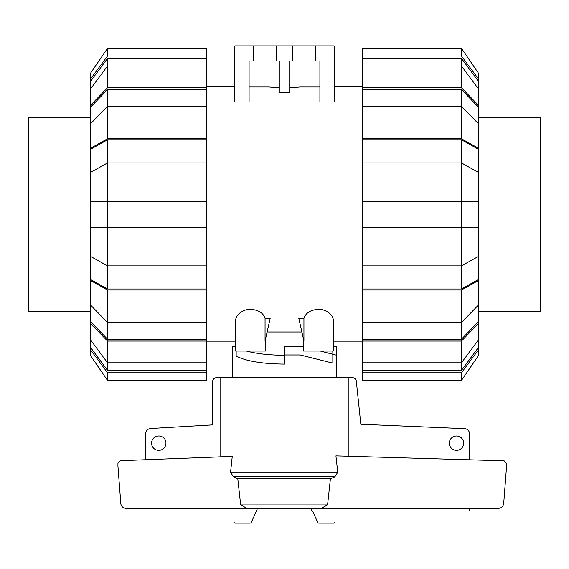 <?xml version="1.0" encoding="UTF-8"?>
<svg xmlns="http://www.w3.org/2000/svg" width="569" height="569" viewBox="0 0 569 569"><rect width="100%" height="100%" fill="white"/><g stroke="black" fill="none" stroke-linecap="round" stroke-linejoin="round"><path stroke-width="0.85" d="M333.356 346.336L336.756 346.336L336.756 377.688M336.756 355.255L320.283 351.037M303.576 346.756L301.919 346.336L284.5 346.336L284.5 355.255C269.55 355.191 256.854 353.783 246.42 351.037M235.644 346.621L235.232 346.336L235.644 346.336L235.644 341.891L206.81 341.891M232.244 377.688L232.244 346.336L235.232 346.336M165.949 443.159A7.184 7.184 0 0 1 158.758 450.349A7.184 7.184 0 0 1 151.574 443.159A7.184 7.184 0 0 1 158.758 435.975A7.184 7.184 0 0 1 165.949 443.159M463.692 443.159A7.184 7.184 0 0 1 456.509 450.349A7.184 7.184 0 0 1 449.318 443.159A7.184 7.184 0 0 1 456.509 435.975A7.184 7.184 0 0 1 463.692 443.159M469.567 508.323L469.567 510.941L311.35 510.941L311.35 508.323M145.7 459.731L145.7 433.699A5.228 5.228 0 0 1 150.287 428.514L212.65 424.865L212.65 381.607A3.919 3.919 0 0 1 216.569 377.688L220.779 377.688L220.779 456.829M348.221 456.231L348.221 377.688L352.431 377.688A3.919 3.919 0 0 1 356.294 380.924L360.831 424.246L464.802 428.656A5.228 5.228 0 0 1 469.567 433.863L469.567 459.802M233.987 508.323L233.987 521.823A1.309 1.309 0 0 0 235.296 523.131L250.097 523.131A1.309 1.309 0 0 0 251.299 522.342L257.053 509.639L257.053 508.323M311.35 510.941L256.463 510.941M335.013 510.941L335.013 521.823A1.309 1.309 0 0 1 333.704 523.131L318.903 523.131A1.309 1.309 0 0 1 317.701 522.342L312.537 510.941M120.344 460.712L232.259 456.388L230.566 472.277L233.454 476.801L237.799 478.806L240.68 504.931L246.946 508.323L126.005 508.323C123.253 508.124 121.538 506.68 120.863 504.006L117.939 466.125L117.939 463.315L120.344 460.712M337.751 472.277L335.938 455.876L504.134 460.819L506.581 463.422L506.581 466.125L503.665 504.006C502.982 506.68 501.268 508.124 498.515 508.323L321.165 508.323L327.566 504.931L330.418 478.806L334.835 476.801L337.751 472.277L230.566 472.277M348.221 377.688L220.779 377.688M321.165 508.323L246.946 508.323M327.566 504.931L240.68 504.931M330.418 478.806L237.799 478.806M478.458 311.321L540.55 311.321L540.55 117.456L478.458 117.456M90.542 117.456L28.45 117.456L28.45 311.321L90.542 311.321M478.458 339.849L478.458 347.424L461.473 370.376L461.473 362.802L478.458 339.849L478.458 323.477L461.473 341.044L362.19 341.044L362.19 322.566L461.473 322.566L478.458 304.998L478.458 280.496L461.473 290.005L362.19 290.005L362.19 201.326L478.458 201.326L478.458 149.291L461.473 139.782L461.473 162.919L362.19 162.919L362.19 139.782L461.473 139.782M478.458 304.998L478.458 321.62L461.473 339.188L461.473 290.005M362.19 265.865L461.473 265.865L478.458 256.356L478.458 279.493L461.473 289.002L461.473 162.919L478.458 172.421M478.458 256.356L478.458 201.326M461.473 89.589L478.458 107.164L478.458 123.779L461.473 106.211L461.473 89.589L362.19 89.589L362.19 58.401L461.473 58.401L478.458 81.36L478.458 88.935L461.473 65.983L461.473 58.401M461.473 370.376L362.19 370.376L362.19 362.802L461.473 362.802L461.473 341.044M461.473 339.188L362.19 339.188M461.473 289.002L362.19 289.002M362.19 139.782L362.19 138.779L461.473 138.779L461.473 106.211L362.19 106.211L362.19 89.589M478.458 347.424L478.458 349.843L461.473 372.802L362.19 372.802L362.19 370.376M362.19 380.441L461.473 380.441L362.19 380.441L362.19 372.802M478.458 349.843L478.458 355.597L461.473 380.441L461.473 372.802M362.19 362.802L362.19 341.044M478.458 321.62L478.458 323.477M362.19 322.566L362.19 290.005M478.458 279.493L478.458 280.496M478.458 227.458L362.19 227.458M362.19 162.919L362.19 201.326L461.473 201.326M461.473 138.779L478.458 148.289L478.458 149.291M362.19 138.779L362.19 106.211M478.458 148.289L478.458 123.779M362.19 87.74L461.473 87.74L461.473 65.983L362.19 65.983M461.473 87.74L478.458 105.308L478.458 88.935M478.458 105.308L478.458 107.164M362.19 58.401L362.19 55.982L461.473 55.982L478.458 78.935L478.458 81.36M478.458 78.935L478.458 73.188L461.473 48.344L362.19 48.344L362.19 55.982M461.473 55.982L461.473 48.344M107.527 370.376L90.542 347.424L90.542 339.849L107.527 362.802L107.527 370.376L206.81 370.376L206.81 372.802L107.527 372.802L90.542 349.843L90.542 347.424M107.527 339.188L90.542 321.62L90.542 304.998L107.527 322.566L107.527 339.188L206.81 339.188L206.81 341.044L107.527 341.044L90.542 323.477L90.542 321.62M107.527 289.002L90.542 279.493L90.542 256.356L107.527 265.865L107.527 289.002L206.81 289.002L206.81 339.188M107.527 139.782L206.81 139.782L206.81 162.919L107.527 162.919L107.527 139.782L90.542 149.291L90.542 201.326L107.527 201.326L107.527 227.458L90.542 227.458L90.542 256.356M90.542 201.326L90.542 227.458M90.542 123.779L90.542 107.164L107.527 89.589L107.527 106.211L90.542 123.779L90.542 148.289L107.527 138.779L206.81 138.779L206.81 139.782M90.542 88.935L90.542 81.36L107.527 58.401L107.527 65.983L90.542 88.935L90.542 105.308L107.527 87.74L206.81 87.74L206.81 106.211L107.527 106.211L107.527 138.779M107.527 341.044L107.527 362.802L206.81 362.802L206.81 370.376M90.542 172.421L107.527 162.919L107.527 201.326L206.81 201.326L206.81 227.458L107.527 227.458L107.527 265.865L206.81 265.865L206.81 289.002M107.527 89.589L206.81 89.589M107.527 58.401L206.81 58.401L206.81 65.983L107.527 65.983L107.527 87.74M206.81 65.983L206.81 87.74M90.542 107.164L90.542 105.308M206.81 106.211L206.81 138.779M90.542 149.291L90.542 148.289M206.81 162.919L206.81 201.326M206.81 227.458L206.81 265.865M206.81 290.005L107.527 290.005L107.527 322.566L206.81 322.566M107.527 290.005L90.542 280.496L90.542 304.998M90.542 280.496L90.542 279.493M90.542 323.477L90.542 339.849M206.81 341.044L206.81 362.802M107.527 372.802L107.527 380.441L206.81 380.441L206.81 372.802M90.542 349.843L90.542 355.597L107.527 380.441M206.81 55.982L206.81 48.344L107.527 48.344L90.542 73.188L90.542 78.935L107.527 55.982L206.81 55.982L206.81 58.401M90.542 81.36L90.542 78.935M107.527 48.344L107.527 55.982M265.062 318.356L265.062 341.066L270.19 318.356L265.062 318.356C262.985 312.203 257.195 309.173 247.707 309.28C239.798 311.705 235.779 315.475 235.644 320.603L235.644 351.037L265.424 351.037L265.424 339.458M303.576 339.458L303.576 351.037L333.356 351.037L333.356 320.603C333.221 315.475 329.202 311.705 321.293 309.28C311.805 309.173 306.015 312.203 303.938 318.356L298.81 318.356L303.938 341.066L303.938 318.356M206.81 86.886L234.855 86.886M301.89 331.983L267.11 331.983M362.19 341.891L333.356 341.891M334.145 86.886L362.19 86.886M319.906 61.025L319.906 101.936L334.145 101.936L334.145 61.025L234.855 61.025L234.855 101.936L249.094 101.936L249.094 61.025M289.728 87.832L299.97 86.993L319.906 86.993M279.272 61.025L279.272 92.647L289.728 92.647L289.728 61.025M249.094 86.993L269.03 86.993L279.272 87.832M236.163 351.037L236.163 356.002C245.765 361.13 261.875 363.833 284.5 364.103L284.5 354.956L300.176 354.956L332.837 363.122L332.837 351.037M253.148 61.025L253.148 45.869L234.855 45.869L234.855 61.025M269.03 86.993L269.03 61.025M299.97 61.025L299.97 86.993M253.148 45.869L276.136 45.869L276.136 61.025M276.136 45.869L292.864 45.869L292.864 61.025M292.864 45.869L315.852 45.869L315.852 61.025M315.852 45.869L334.145 45.869L334.145 61.025M334.835 476.801L233.454 476.801"/></g></svg>
